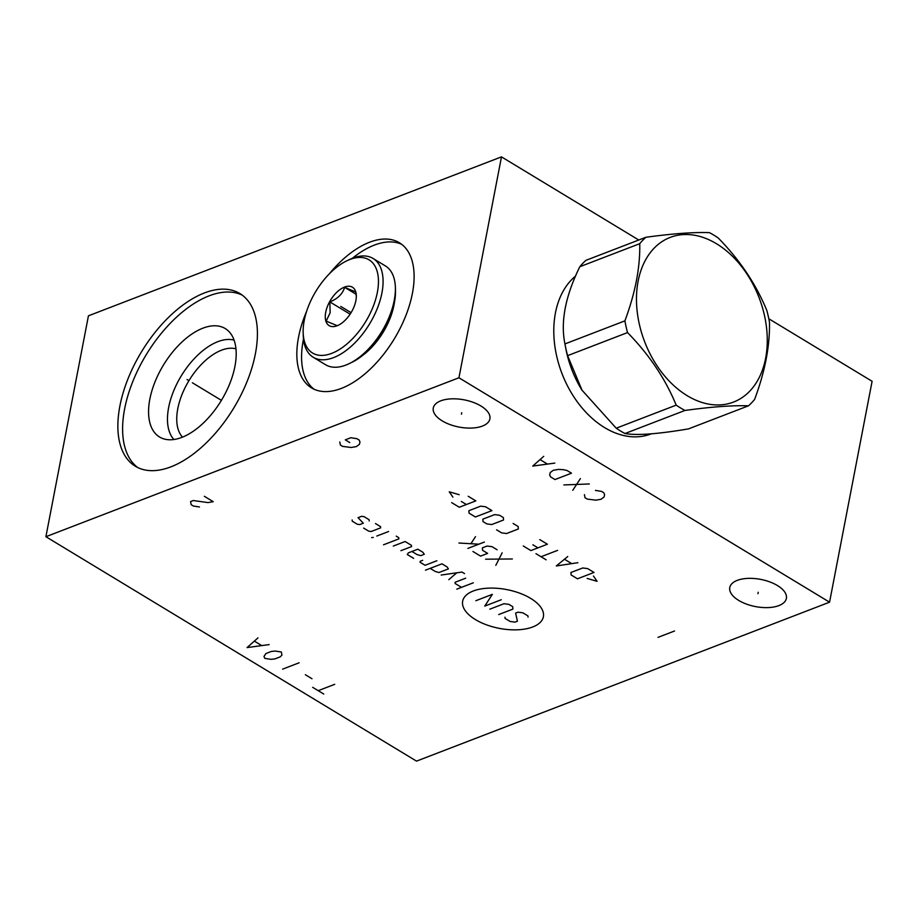 <?xml version="1.0" encoding="UTF-8"?>
<svg xmlns="http://www.w3.org/2000/svg" width="918" height="918" viewBox="0 0 918 918"><rect width="100%" height="100%" fill="white"/><g stroke="black" fill="none" stroke-linecap="round" stroke-linejoin="round"><path stroke-width="1.38" d="M638.767 240.011L501.48 156.875L88.438 315.815L45.9 536.709L416.52 761.125L829.562 602.185L458.943 377.768L45.9 536.709M829.562 602.185L872.1 381.291L768.802 318.753M501.48 156.875L458.943 377.768M204.381 292.968A100.946 54.024 121.2 0 1 239.919 293.565A100.946 54.024 121.2 0 1 247.321 380.913A100.946 54.024 121.2 0 1 170.897 466.849A100.946 54.024 121.2 0 1 135.359 466.252A100.946 54.024 121.2 0 1 127.958 378.904A100.946 54.024 121.2 0 1 204.381 292.968M329.195 273.989A84.835 45.407 121.2 0 1 369.541 242.249A84.835 45.407 121.2 0 1 399.41 242.754A84.835 45.407 121.2 0 1 405.63 316.159A84.835 45.407 121.2 0 1 341.404 388.394A84.835 45.407 121.2 0 1 311.535 387.889A84.835 45.407 121.2 0 1 306.669 311.191M649.841 434.375A88.323 61.38 69 0 0 650.885 433.996A88.323 61.38 69 0 0 651.378 433.801A88.323 61.38 -111 0 1 648.796 434.73A88.323 61.38 -111 0 1 578.891 403.977A88.323 61.38 -111 0 1 555.447 312.877A88.323 61.38 -111 0 1 575.563 276.089M440.755 400.845A28.825 13.839 10.9 0 1 473.183 402.336A28.825 13.839 10.9 0 1 489.891 418.906A28.825 13.839 10.9 0 1 482.409 426.067A28.825 13.839 10.9 0 1 449.981 424.564A28.825 13.839 10.9 0 1 433.285 408.005A28.825 13.839 10.9 0 1 440.755 400.845M737.257 580.371A28.825 13.839 10.9 0 1 769.686 581.874A28.825 13.839 10.9 0 1 786.382 598.433A28.825 13.839 10.9 0 1 778.912 605.593A28.825 13.839 10.9 0 1 746.483 604.101A28.825 13.839 10.9 0 1 729.776 587.531A28.825 13.839 10.9 0 1 737.257 580.371M394.315 303.135A50.26 26.897 121.2 0 1 362.667 355.392M401.705 244.326A84.835 45.407 121.2 0 0 374.292 245.129A84.835 45.407 -58.8 0 0 352.42 258.256M303.491 339.063A84.835 45.407 -58.8 0 0 313.99 389.186M182.498 437.129A52.211 27.942 -58.8 0 1 183.462 391.091A52.211 27.942 -58.8 0 1 221.502 350.194A52.211 27.942 121.2 0 1 235.972 348.829M234.09 340.13A58.775 31.453 121.2 0 0 217.841 341.668A58.775 31.453 -58.8 0 0 175.051 387.683A58.775 31.453 -58.8 0 0 173.915 439.504M202.901 328.174A63.399 33.932 121.2 0 1 228.823 331.409A63.399 33.932 121.2 0 1 228.249 387.247A63.399 33.932 121.2 0 1 181.867 437.381A63.399 33.932 -58.8 0 1 163.76 438.873A63.399 33.932 -58.8 0 1 153.455 385.996A63.399 33.932 -58.8 0 1 202.901 328.174M242.226 295.114A100.946 54.024 121.2 0 0 209.12 295.837A100.946 54.024 -58.8 0 0 133.649 379.444A100.946 54.024 -58.8 0 0 137.792 467.572M304.237 320.497A54.472 29.146 121.2 0 1 346.82 260.815A54.472 29.146 121.2 0 1 377.355 292.372A54.472 29.146 121.2 0 1 336.952 350.928A54.472 29.146 121.2 0 1 303.169 332.913A54.472 29.146 121.2 0 1 304.237 320.497M355.874 300.634A22.468 12.026 -58.8 0 0 356.31 295.516A22.468 12.026 -58.8 0 0 342.38 288.08A22.468 12.026 -58.8 0 0 325.718 312.235A22.468 12.026 -58.8 0 0 338.306 325.247A22.468 12.026 -58.8 0 0 355.874 300.634M346.82 260.815L349.563 259.507A57.754 30.914 121.2 0 1 373.087 258.474A57.754 30.914 121.2 0 1 381.922 292.957A57.754 30.914 121.2 0 1 352.684 344.996A57.754 30.914 121.2 0 1 313.256 357.274A57.754 30.914 121.2 0 1 303.273 335.954L303.169 332.913M373.087 258.474L385.388 265.922A57.754 30.914 121.2 0 1 395.371 287.242A57.754 30.914 121.2 0 1 394.235 300.404A57.754 30.914 121.2 0 1 349.081 363.689A57.754 30.914 121.2 0 1 325.557 364.721L313.256 357.274M395.371 287.242L395.474 290.272A54.472 29.146 121.2 0 1 394.396 302.688A54.472 29.146 121.2 0 1 351.812 362.369L349.081 363.689M356.322 296.48L355.725 291.947L344.629 287.345L356.092 294.276M338.685 325.064L337.239 325.706L326.154 321.093L330.147 312.809L329.837 301.907C337.663 298.809 342.598 293.944 344.629 287.345M329.837 301.907L350.114 314.185M645.893 237.269L585.948 260.333A100.326 69.722 69 0 0 579.809 266.736C565.362 296.124 560.405 321.851 564.937 343.929A100.326 69.722 69 0 0 565.098 344.766L565.706 348.014A87.703 60.955 69 0 0 581.874 390.035L616.23 428.201A100.326 69.722 69 0 0 620.591 431.024A100.326 69.722 -111 0 0 625.02 433.514C636.69 435.625 657.862 434.076 688.534 428.878L748.48 405.813A100.326 69.722 69 0 0 754.619 399.41C765.004 371.583 769.961 345.856 769.479 322.218A100.326 69.722 69 0 0 766.84 310.502C756.053 284.224 739.839 260.035 718.186 237.946A100.326 69.722 69 0 0 713.825 235.123A100.326 69.722 69 0 0 709.407 232.633C693.675 232.082 672.504 233.631 645.893 237.269A100.326 69.722 69 0 0 639.754 243.672C640.236 267.31 635.29 293.037 624.894 320.864A100.326 69.722 69 0 0 627.533 332.58C649.187 354.669 665.412 378.859 676.187 405.136A100.326 69.722 69 0 0 680.548 407.948A100.326 69.722 69 0 0 684.966 410.449C711.576 406.812 732.748 405.263 748.48 405.813M565.098 344.766A100.326 69.722 69 0 0 567.588 355.656L582.173 390.529M625.02 433.514L684.966 410.449M616.23 428.201L676.187 405.136M716.51 243.752A88.22 61.311 69 0 0 638.125 281.137A88.22 61.311 69 0 0 687.249 395.715A88.22 61.311 69 0 0 765.623 358.33A88.22 61.311 69 0 0 716.51 243.752M567.588 355.656L627.533 332.58M564.937 343.929L624.894 320.864M579.809 266.736L639.754 243.672M461.72 412.733L461.444 414.179M758.222 592.259L757.947 593.705M323.756 694.042L312.648 687.318M318.202 690.68L334.726 684.323M312.005 678.746L305.338 674.707M282.618 669.142L299.142 662.785M281.356 652.01L275.262 651.046L271.395 651.436L265.887 653.559L263.982 656.485L264.832 658.367L270.925 659.331L274.792 658.94L280.3 656.818L281.941 655.085L281.356 652.01M258.004 637.872L247.045 647.592L269.123 644.597M261.389 645.377L254.722 641.338M204.335 496.294L213.228 501.676L207.984 502.594L193.319 500.528L190.565 501.595L191.151 504.671L193.377 506.013L199.458 506.977M657.999 637.367L674.523 631.01M584.422 494.641L584.995 497.728L587.222 499.071L595.805 500.172L601.049 499.266L604.067 496.994L604.595 494.595L603.746 492.714L601.519 491.371L595.438 490.407M572.775 490.315L580.394 478.576M589.287 483.958L563.87 484.934M554.977 479.552L571.501 473.195L567.049 470.498L563.457 469.683L558.477 469.396L553.233 470.314L550.215 472.575L549.687 474.985L550.536 476.855L554.977 479.552M543.708 456.361L532.738 466.08L554.828 463.097M547.094 463.865L540.427 459.826M475.432 619.593A41.115 19.748 -169.1 0 0 532.727 626.971A41.115 19.748 -169.1 0 0 530.615 598.364A41.115 19.748 -169.1 0 0 473.309 590.985A41.115 19.748 -169.1 0 0 475.432 619.593M504.992 617.183L505.072 618.399L510.156 621.486L515.067 622.117L517.419 621.199L515.606 613.098L517.97 612.18L522.87 612.811L527.953 615.898L528.045 617.114M489.833 609.173L503.993 603.723L508.893 604.354L512.703 606.66L512.887 609.104L498.726 614.555M501.262 599.741L484.75 606.098L492.369 594.348L475.857 600.705M473.309 582.804L456.785 589.161M465.69 578.191L455.064 582.276L455.156 583.504L461.513 587.348M464.542 573.601L461.995 572.063L441.179 575.035M448.81 579.66L456.797 572.809M430.163 568.368L435.247 571.444L438.976 572.534L448.409 568.896L447.055 566.911L441.971 563.824L425.447 570.181M422.693 560.336L420.329 561.242L419.996 562.218L425.08 565.293L436.888 560.749M411.93 551.477L417.013 554.552L420.731 555.642L424.265 554.277L422.911 552.292L417.828 549.205L408.384 552.843L407.294 554.518L413.651 558.362M400.936 550.674L411.562 546.589L411.471 545.361L405.113 541.517L393.317 546.061M383.517 544.799L398.86 538.889L398.768 537.673L396.22 536.135M388.601 531.511L376.793 536.055M373.259 537.42L371.652 537.615L373.259 537.42M363.666 528.102L368.749 531.178L371.205 531.499L380.637 527.861L380.557 526.645L375.473 523.558M369.208 520.942L369.116 519.714L364.033 516.639L361.577 516.318L358.043 517.683L363.31 523.214L359.764 524.568L357.309 524.258L352.237 521.183L352.145 519.955M512.336 558.982L485.645 559.188M495.812 565.339L502.169 552.831M497.086 549.756L492.002 546.669L487.102 546.038L482.375 547.862L482.558 550.307L487.642 553.382L480.562 556.113L472.942 551.489M484.371 542.056L467.859 548.413M478.863 544.179L458.954 543.031M471.118 543.387L475.478 536.674M587.164 578.432L597.09 581.323L593.453 576.011M594.003 572.442L587.646 568.598L582.746 567.967L570.939 572.499L571.122 574.955L577.479 578.799L594.003 572.442M567.737 556.538L556.297 565.97L577.904 562.7M571.489 563.48L564.708 559.383M557.57 550.387L541.046 556.744M546.13 559.819L535.974 553.669M523.26 545.969L530.891 550.582L547.403 544.225L539.784 539.612M532.888 544.787L537.971 547.862M496.581 529.812L501.664 532.888L506.564 533.519L518.36 528.975L518.177 526.53L513.105 523.455M503.534 520.001L503.362 517.557L499.541 515.25L494.641 514.619L482.845 519.152L483.029 521.608L486.838 523.914L491.738 524.545L503.534 520.001M491.922 510.626L485.565 506.782L480.665 506.151L468.868 510.695L469.041 513.139L475.398 516.983L491.922 510.626M451.679 502.628L459.298 507.241L475.822 500.884L468.203 496.271M461.306 501.435L466.39 504.521M459.184 494.699L449.258 491.807L452.895 497.131M339.798 441.971L340.371 445.046L342.598 446.389L351.181 447.491L356.413 446.584L359.443 444.312L359.971 441.914L359.122 440.032L356.895 438.689L350.802 437.725L345.306 439.848L349.747 442.545M188.247 380.27L187.031 379.536L188.247 380.27M192.378 382.772L221.41 400.351M351.078 312.659L340.796 306.44M650.885 433.996L648.796 434.73M644 435.981L649.255 433.962"/></g></svg>
